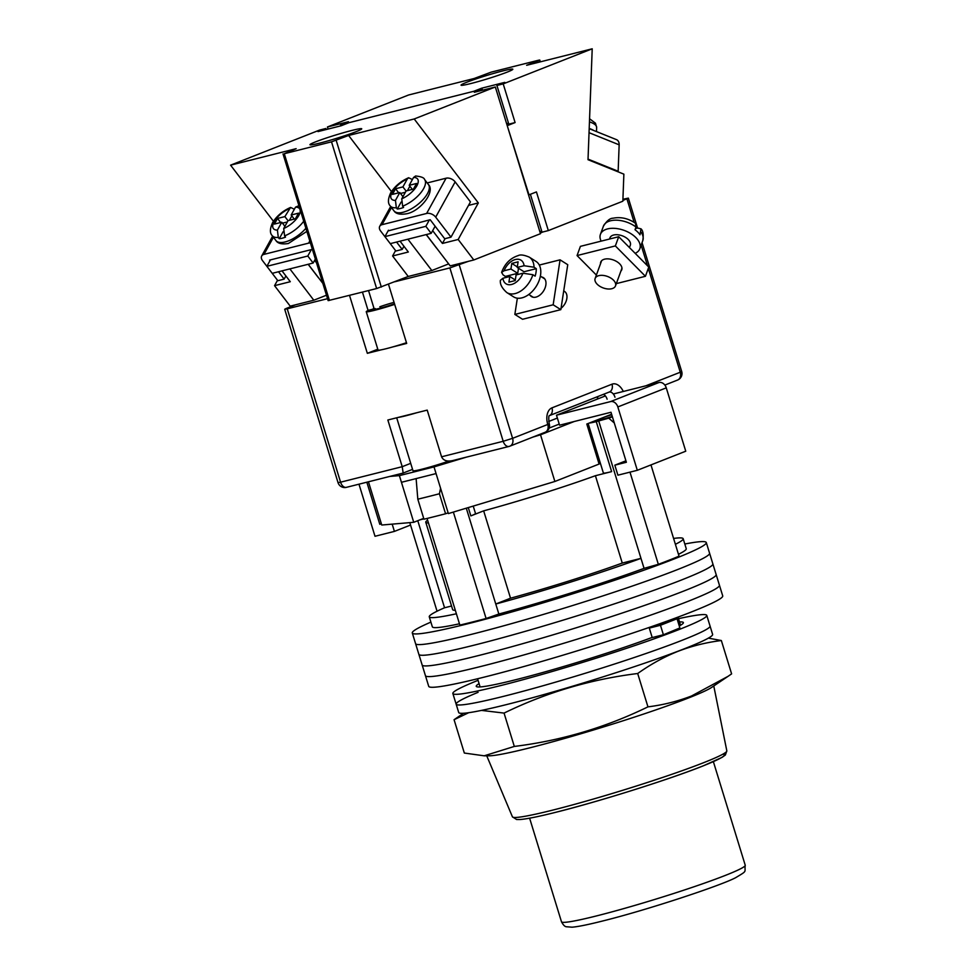 <?xml version="1.0" encoding="UTF-8"?>
<svg xmlns="http://www.w3.org/2000/svg" width="976" height="976" viewBox="0 0 976 976"><rect width="100%" height="100%" fill="white"/><g stroke="black" fill="none" stroke-linecap="round" stroke-linejoin="round"><path stroke-width="1.46" d="M684.81 544.01A153.793 9.748 162.9 0 1 706.295 542.534L709.576 553.209A153.793 9.748 162.9 0 1 678.003 569.398A153.793 9.748 162.9 0 1 515.743 622.444A153.793 9.748 162.9 0 1 415.581 643.66L418.863 654.323A153.793 9.748 162.9 0 0 519.025 633.119A153.793 9.748 162.9 0 0 681.285 580.073A153.793 9.748 162.9 0 0 712.858 563.884A153.793 9.748 162.9 0 1 681.285 580.073A153.793 9.748 162.9 0 1 519.025 633.119A153.793 9.748 162.9 0 1 418.863 654.323L422.157 664.998A153.793 9.748 162.9 0 0 522.306 643.782A153.793 9.748 162.9 0 0 684.566 590.736A153.793 9.748 162.9 0 0 716.14 574.547A153.793 9.748 162.9 0 1 684.566 590.736A153.793 9.748 162.9 0 1 522.306 643.782A153.793 9.748 162.9 0 1 422.157 664.998L425.438 675.66A153.793 9.748 162.9 0 0 525.588 654.457A153.793 9.748 162.9 0 0 687.848 601.411A153.793 9.748 162.9 0 0 719.422 585.222A153.793 9.748 162.9 0 1 687.848 601.411A153.793 9.748 162.9 0 1 525.588 654.457A153.793 9.748 162.9 0 1 425.438 675.66L428.72 686.335A153.793 9.748 162.9 0 0 528.87 665.132A153.793 9.748 162.9 0 0 691.13 612.074A153.793 9.748 162.9 0 0 722.716 595.885L709.576 553.209A153.793 9.748 162.9 0 1 678.003 569.398A153.793 9.748 162.9 0 1 515.743 622.444A153.793 9.748 162.9 0 1 415.581 643.66L412.299 632.985A153.793 9.748 162.9 0 1 430.904 622.115M706.295 542.534A153.793 9.748 162.9 0 1 674.721 558.736A153.793 9.748 162.9 0 1 512.461 611.781A153.793 9.748 162.9 0 1 412.299 632.985M596.519 420.205A13.981 0.891 -17.1 0 0 596.348 420.424A13.981 0.891 -17.1 0 0 612.269 416.435M589.187 423.084A22.716 1.44 -17.1 0 0 596.251 421.62L608.743 418.167A142.594 9.04 -17.1 0 0 612.379 416.801M588.15 423.499L603.375 473.006A22.716 1.44 -17.1 0 0 611.635 471.628L595.409 475.715A108.36 6.869 -17.1 0 1 483.657 510.851L470.847 515.901A22.716 1.44 -17.1 0 0 475.507 513.51L473.226 506.093M409.81 522.636L437.053 611.22M453.364 512.083L486.097 618.491A146.803 9.309 162.9 0 1 459.867 625.091L427.061 518.439M650.968 464.918L679.04 556.161A146.803 9.309 162.9 0 1 658.336 564.323L644.062 568.361A132.821 8.418 162.9 0 1 498.858 614.026L486.097 618.491M629.984 472.14L658.336 564.323M599.057 463.868A22.716 1.44 -17.1 0 0 600.447 463.466M423.865 518.866L420.156 519.793A22.716 1.44 -17.1 0 0 423.852 518.829M427.61 520.22A108.36 6.869 -17.1 0 0 425.78 522.27A108.36 6.869 -17.1 0 0 428.44 522.941M675.392 544.303A132.821 8.418 -17.1 0 0 683.176 538.703L686.25 548.707A132.821 8.418 162.9 0 1 678.466 554.307M459.464 623.786A132.821 8.418 162.9 0 1 432.344 626.824L429.269 616.82A132.821 8.418 -17.1 0 0 456.39 613.782M466.296 508.179L495.771 604.022A132.821 8.418 -17.1 0 0 640.976 558.357L644.062 568.361M598.715 420.998L640.976 558.357L622.273 563.067A108.36 6.869 -17.1 0 1 510.533 598.203L495.771 604.022L498.858 614.026M440.579 488.256L439.407 493.758A155.196 9.845 162.9 0 1 417.813 499.187L416.118 478.594M417.813 499.187L423.962 519.195A155.196 9.845 -17.1 0 0 445.568 513.766L439.407 493.758M445.568 513.766L448.143 512.851M614.27 422.962L608.743 418.167M683.176 538.703A132.821 8.418 -17.1 0 0 673.586 538.447M417.777 520.708L444.556 607.767A132.821 8.418 -17.1 0 0 429.269 616.82M425.78 522.27L452.657 609.622A108.36 6.869 -17.1 0 0 455.316 610.293M444.556 607.767L451.546 606.011M622.273 563.067L595.409 475.715M510.533 598.203L483.657 510.851M611.757 414.763A13.981 0.891 -17.1 0 0 604.534 417.045M678.515 618.674A132.821 8.418 162.9 0 1 706.77 615.392L710.052 626.055A132.821 8.418 162.9 0 1 682.773 640.036A132.821 8.418 162.9 0 1 542.644 685.86A132.821 8.418 162.9 0 1 456.146 704.172L458.708 712.504A132.821 8.418 162.9 0 0 545.206 694.192A132.821 8.418 162.9 0 0 685.347 648.381A132.821 8.418 162.9 0 0 712.614 634.388L710.052 626.055A132.821 8.418 162.9 0 1 682.773 640.036A132.821 8.418 162.9 0 1 542.644 685.86A132.821 8.418 162.9 0 1 456.146 704.172A132.821 8.418 162.9 0 1 478.094 692.326M706.77 615.392A132.821 8.418 162.9 0 1 679.491 629.374A132.821 8.418 162.9 0 1 539.362 675.185A132.821 8.418 162.9 0 1 452.864 693.497A132.821 8.418 162.9 0 1 478.069 680.333M679.857 627.946L663.619 634.693L650.955 637.877A108.36 6.869 162.9 0 1 539.752 673.342A108.36 6.869 162.9 0 1 476.251 686.311A108.36 6.869 162.9 0 1 479.082 683.627M679.528 621.956A108.36 6.869 162.9 0 1 683.383 622.578A108.36 6.869 162.9 0 1 679.259 625.994M679.955 628.251L677.039 618.747L665.864 621.566A108.36 6.869 162.9 0 1 658.263 624.652A108.36 6.869 162.9 0 1 649.296 628.093L652.212 637.56M677.039 618.747L660.471 625.274L663.387 634.754M660.471 625.274L649.296 628.093M598.727 462.807A26.218 1.659 162.9 0 1 600.057 462.209M368.452 481.802L381.75 525.027L413.739 522.294L401.441 482.29L436.065 473.58L448.374 513.583L554.88 481.473L599.105 464.039L586.796 424.035L611.598 414.251M413.739 522.294L423.706 518.366M396.695 417.789L412.97 470.7A24.473 1.549 -17.1 0 0 425.17 468.358A24.473 1.549 -17.1 0 0 448.655 461.123M389.753 476.434L399.379 475.617L434.015 466.906L466.064 457.244M554.88 481.473L540.521 434.796L532.847 437.114M540.521 434.796L574.254 421.498L610.988 412.262L626.372 462.27L614.831 465.174L617.906 475.178L637.316 470.298L617.832 406.943A6.991 5.392 -111.5 0 0 610.525 401.6L658.971 382.507A6.991 5.392 68.5 0 1 666.266 387.85L617.832 406.943M604.925 396.097L556.491 415.19L559.565 425.194L574.254 421.498M436.065 473.58L434.015 466.906M401.441 482.29L399.379 475.617M366.842 482.205L379.798 524.295L381.396 523.892M381.335 523.685L379.798 524.295M410.542 525.039L394.414 531.395L392.181 524.136M358.973 484.181L375.004 536.275L394.414 531.395M556.491 415.19L610.525 401.6M613.306 393.987L658.971 382.507M637.316 470.298L685.75 451.205L666.266 387.85M625.921 460.806L614.831 465.174M398.074 417.435A24.473 1.549 -17.1 0 0 416.984 412.677M394.511 303.829A13.981 0.891 162.9 0 1 374.272 309.246A13.981 0.891 162.9 0 1 375.272 308.575M373.954 308.196A22.375 1.415 162.9 0 0 373.381 308.404L373.564 309.002M379.823 306.781A13.981 0.891 162.9 0 1 394.06 302.365M394.682 304.378A22.375 1.415 162.9 0 1 366.256 311.722A22.375 1.415 162.9 0 1 368.818 310.197L374.15 308.855M406.467 342.722A22.375 1.415 162.9 0 1 378.054 350.055L366.256 311.722M620.882 271.121A11.187 6.332 -160 0 0 621.749 269.766A11.187 6.332 -160 0 0 616.856 261.641A11.187 6.332 -160 0 0 604.559 259.177A11.187 6.332 -160 0 0 600.74 262.105A11.187 6.332 -160 0 0 600.521 263.691M618.711 236.717L615.356 245.928L645.429 276.293L648.784 267.082L618.711 236.717L580.415 246.355L577.06 255.566L596.385 275.073M615.356 245.928L577.06 255.566M645.429 276.293L616.332 283.613M603.388 226.249C606.694 220.893 609.915 218.221 613.026 218.209C620.797 216.696 628.276 218.368 635.461 223.248L635.998 227.018A20.972 11.858 -160 0 0 610.561 220.771A20.972 11.858 -160 0 0 603.388 226.249L600.423 234.374A20.972 11.858 20 0 1 607.597 228.896A20.972 11.858 20 0 1 630.655 233.52A20.972 11.858 20 0 1 639.829 248.734A20.972 11.858 20 0 1 635.169 253.345M629.459 247.575L630.313 245.269A10.834 6.124 -160 0 0 625.567 237.4A10.834 6.124 -160 0 0 613.648 235.021A10.834 6.124 -160 0 0 609.951 237.839L609.512 239.035M598.849 275.647A10.834 6.124 -160 0 0 595.14 278.465A10.834 6.124 -160 0 0 599.886 286.334A10.834 6.124 -160 0 0 611.793 288.713A10.834 6.124 -160 0 0 615.502 285.895A10.834 6.124 -160 0 0 610.756 278.026A10.834 6.124 -160 0 0 598.849 275.647M601.143 241.145A20.972 11.858 20 0 1 600.423 234.374M635.998 227.018L635.022 229.726A20.972 11.858 20 0 1 640.024 234.789L640.976 228.823L637.584 228.03L635.437 228.567M541.741 277.013A11.187 7.21 122.3 0 1 543.437 277.672A11.187 7.21 122.3 0 1 545.035 288.042A11.187 7.21 122.3 0 1 535.922 297.119A11.187 7.21 122.3 0 1 531.481 296.582A11.187 7.21 122.3 0 1 530.163 295.338M560.065 259.836L567.751 264.703L560.834 309.648L553.16 304.793L560.065 259.836L539.301 265.057M560.834 309.648L522.538 319.274L514.852 314.418L517.353 298.18M553.16 304.793L514.852 314.418M505.068 277.709A20.972 13.505 122.3 0 1 505.446 276.403L503.177 274.976L501.603 272.414L504.067 270.767L510.936 269.034L511.802 263.422L518.097 261.836L517.231 267.448L524.088 265.728L534.018 267.217A20.972 13.505 -57.7 0 0 529.236 257.115L536.007 261.409A20.972 13.505 122.3 0 1 539.008 280.832A20.972 13.505 122.3 0 1 521.928 297.863A20.972 13.505 122.3 0 1 513.596 296.863L506.825 292.568A20.972 13.505 -57.7 0 0 515.145 293.569A20.972 13.505 -57.7 0 0 532.872 274.707L522.941 273.219A13.981 9.004 122.3 0 1 511.583 284.48A13.981 9.004 122.3 0 1 502.921 278.258L509.789 276.525L508.923 282.149L515.218 280.563L516.084 274.939L522.941 273.219M561.054 308.27A10.834 6.978 -57.7 0 0 564.494 291.397L563.713 290.909M517.231 267.448L524.014 271.743L536.288 268.656L534.018 267.217M536.288 268.656A20.972 13.505 122.3 0 1 535.129 276.147L532.872 274.707M515.304 280.014L509.789 276.525M502.921 278.258L500.383 280.356C499.883 284.211 502.03 288.286 506.825 292.568M517.317 266.899L511.802 263.422M518.488 268.254L517.719 273.317L510.936 269.034M505.446 276.403L517.719 273.317M394.78 281.759L449.875 267.912L468.565 261.287M392.852 346.907L406.687 343.43L388.485 284.248M377.797 349.201L367.342 353.324L381.177 349.847M367.342 353.324L349.506 295.362M295.447 304.829L286.127 308.501L284.699 309.246L287.237 308.819L327.546 298.68M441.567 456.792L503.201 441.286A6.991 4.429 75.9 0 0 509.057 446.435L452.998 460.501C447.215 461.855 443.397 460.623 441.567 456.792L427.207 410.115L387.85 420.009L402.222 466.687L403.161 473.043L412.567 469.371M622.883 200.458L628.361 198.128L622.92 199.275M540.265 233.02L543.083 231.91M484.181 755.814L489.269 755.802A118.84 7.54 -17.1 0 0 529.639 747.872A118.84 7.54 -17.1 0 0 689.215 697.694A118.84 7.54 -17.1 0 0 711.675 687.385L728.011 676.356L691.508 695.998C677.539 701.378 663.021 705.001 647.954 706.856C605.693 727.474 561.151 740.662 514.315 746.433L484.181 755.814L464.332 753.045L454.072 719.702L468.675 712.712M481.497 710.394L504.055 713.09C546.316 692.472 590.87 679.284 637.694 673.513C650.528 664.375 663.887 656.994 677.795 651.395C691.813 646.002 706.331 642.379 721.349 640.537L708.381 638.121M721.349 640.537L731.61 673.879L728.011 676.356M463.539 713.261L454.072 719.702M514.315 746.433L504.055 713.09M647.954 706.856L637.694 673.513M270.413 259.909L266.875 266.314L307.794 256.029L313.15 263.032L315.358 259.03M307.794 256.029L311.332 249.612M266.875 266.314L272.231 273.329L313.15 263.032M270.023 260.629L269.62 260.104L312.125 249.417L312.576 250.015M273.439 237.266L263.996 254.37A6.991 4.477 -151.1 0 0 261.69 255.993A6.991 4.477 -151.1 0 0 262.568 260.69L277.855 280.71L284.15 279.124L278.514 271.743M263.996 254.37L308.587 243.146L309.795 240.962M310.417 242.987A6.991 4.477 -151.1 0 0 308.587 243.146M284.15 279.124L285.895 275.964M318.664 277.916A10.492 4.551 142.6 0 1 318.261 277.526L308.148 264.289M283.101 231.739L279.246 238.717A21.667 9.418 -37.4 0 0 282.235 238.205A21.667 9.418 -37.4 0 0 285.541 237.131L284.589 235.887L283.711 228.518A16.433 7.137 -37.4 0 0 298.79 215.525A16.433 7.137 -37.4 0 0 295.508 207.156L291.165 215.013L298.51 213.158L295.399 218.807L288.054 220.649L283.711 228.518M279.246 238.717L278.294 237.461A21.667 9.418 142.6 0 1 272.109 235.533L275.927 240.535A21.667 9.418 -37.4 0 0 285.102 241.95A21.667 9.418 -37.4 0 0 305.891 228.274M280.637 222.516L277.526 218.441L284.87 216.599L290.58 207.437L294.362 209.242M298.937 205.668L295.508 207.156M277.526 218.441L274.415 224.09L281.759 222.235L277.416 230.092L278.294 237.461M291.848 215.891L289.408 220.308M282.467 223.162L287.347 221.942M284.907 226.359L281.759 222.235M288.018 220.71L284.87 216.599M294.276 219.088L291.165 215.013M427.207 182.951L446.093 178.205L426.622 213.463A6.991 4.477 28.9 0 1 435.699 217.148L450.985 237.156L444.69 238.742L430.16 219.722L388.058 230.934M390.656 206.509L379.737 226.298A6.991 4.477 28.9 0 0 380.603 230.995L395.902 251.015L402.197 249.429L396.561 242.048M435.699 217.148L455.158 181.89L470.444 201.898L450.985 237.156M455.158 181.89A6.991 4.477 -151.1 0 0 446.093 178.205M426.622 213.463L382.031 224.675L391.474 207.571M379.737 226.298A6.991 4.477 28.9 0 1 382.031 224.675M403.942 246.269L402.197 249.429M426.195 234.594L436.309 247.831A10.492 4.551 -37.4 0 0 436.699 248.221M402.624 206.192A21.667 9.418 -37.4 0 0 420.558 193.053A21.667 9.418 -37.4 0 0 424.597 179.523C424.182 177.742 421.181 176.558 415.593 175.997L413.556 177.461L409.212 185.318L416.557 183.476L413.446 189.112L406.101 190.967L401.758 198.823L402.624 206.192L403.576 207.437A21.667 9.418 142.6 0 1 400.282 208.51A21.667 9.418 142.6 0 1 397.281 209.023L396.329 207.778L395.463 200.409A16.433 7.137 142.6 0 1 392.181 192.028A16.433 7.137 142.6 0 1 407.26 179.047L402.917 186.904L395.573 188.746L392.45 194.395L399.806 192.54L395.463 200.409M407.26 179.047L408.615 177.742L412.397 179.547M409.883 186.209L407.443 190.625M405.382 192.248L400.514 193.468M401.136 202.044L397.281 209.023M402.942 196.664L399.806 192.54M412.323 189.393L409.212 185.318M406.065 191.028L402.917 186.904M398.684 192.821L395.573 188.746M429.379 219.929L425.841 226.334L384.91 236.631L390.266 243.634L431.185 233.337L435.125 226.212M384.91 236.631L388.46 230.214M425.841 226.334L431.185 233.337M351.885 130.442A27.084 1.72 162.9 0 1 361.73 128.795A27.084 1.72 162.9 0 1 347.358 134.847A27.084 1.72 162.9 0 1 319.799 143.094A27.084 1.72 162.9 0 1 309.953 144.729A27.084 1.72 162.9 0 1 324.313 138.69A27.084 1.72 162.9 0 1 351.885 130.442M400.038 241.17L408.334 252.015L392.584 255.98L408.236 276.464L376.638 288.542L331.511 141.837L284.284 153.72L296.155 148.669L230.58 165.164L319.579 130.076L325.874 128.49L326.204 129.527M325.874 128.49L318.017 131.589L341.1 125.782L348.969 122.683L482.217 89.17L482.534 90.207M331.511 141.837L348.615 135.469L414.202 118.974L495.332 86.986L540.472 233.691L473.811 259.97L450.204 265.899L426.28 234.569M448.667 263.886L431.843 270.523L407.907 239.193M408.236 276.464L431.843 270.523M376.638 288.542L328.143 300.632L283.016 153.927M277.526 280.271L274.549 285.663L290.201 306.147L313.808 300.218L326.484 295.216M414.202 118.974L478.338 202.947L458.171 239.486L442.433 243.439L432.661 230.665M458.171 239.486L473.811 259.97M495.332 86.986L474.348 92.269L482.217 89.17M316.517 262.837L314.626 260.348M322.849 283.394L308.233 264.264M230.58 165.164L273.439 221.259M274.549 285.663L290.287 281.71L282.003 270.864M313.808 300.218L289.872 268.888M348.615 135.469L391.474 191.564M468.504 205.411L478.338 202.947M392.584 255.98L395.573 250.576M442.433 243.439L445.08 238.644M506.617 123.635L508.508 123.159M508.752 123.989L506.861 124.452M589.187 128.649L616.515 139.653A6.991 4.917 111.9 0 1 619.15 144.826L618.15 171.251L617.247 171.483M588.04 159.125L618.15 171.251M470.908 83.521A27.084 1.72 162.9 0 1 461.05 85.168A27.084 1.72 162.9 0 1 475.422 79.117A27.084 1.72 162.9 0 1 502.994 70.87A27.084 1.72 162.9 0 1 512.839 69.235A27.084 1.72 162.9 0 1 498.468 75.274A27.084 1.72 162.9 0 1 470.908 83.521M503.201 83.887L496.906 85.473L508.801 124.147L515.096 122.561L503.201 83.887L592.212 48.8L588.016 159.71L623.871 174.155L622.847 201.215L548.329 230.592L542.034 232.178L530.383 194.297M548.329 230.592L536.434 191.918L528.98 194.846L507.215 125.611M496.906 85.473L504.775 82.374L481.693 88.182L473.824 91.28L340.563 124.794L340.892 125.843M539.826 231.605L541.717 231.129M539.557 62.049L539.057 60.402L539.765 60.036L538.496 60.244L491.282 72.114L474.165 78.495L408.59 94.989L327.448 126.978L328.095 129.052M539.057 60.402L526.637 65.294L592.212 48.8M327.448 126.978L348.432 121.695L340.563 124.794M515.096 122.561L507.654 125.501M508.801 124.147L506.971 124.782M481.693 88.182L482.01 89.219M596.251 421.62L611.635 471.628M468.285 507.581L470.847 515.901M639.829 248.734L642.794 240.608A20.972 11.858 -160 0 0 641.012 232.081M504.067 270.767A13.981 9.004 122.3 0 1 515.426 259.506A13.981 9.004 122.3 0 1 524.088 265.728M287.237 308.819L340.575 482.193L402.222 466.687L410.713 463.344M459.257 264.96L512.595 438.334L503.201 441.286L449.875 267.912M549.281 415.678L549.537 415.544C548.646 415.41 548.536 418.143 549.22 423.718L547.78 424.462A6.991 5.392 68.5 0 1 545.096 432.283L509.911 446.154A6.991 5.392 68.5 0 1 509.399 446.325A6.991 4.429 75.9 0 1 509.057 446.435A6.991 6.991 0 0 0 509.911 446.154A6.991 5.392 68.5 0 0 512.595 438.334L547.78 424.462A13.981 8.857 -104.1 0 1 551.965 407.858L611.989 384.19A13.981 8.857 -104.1 0 1 623.298 391.474M645.819 385.813L680.26 372.234L648.308 268.388M647.515 265.801L641.147 245.122M636.01 228.421L635.779 227.64M634.144 222.357L626.921 198.86M607.109 399.196A6.991 4.429 75.9 0 0 603.461 394.328M614.978 397.22A6.991 4.429 75.9 0 0 609.219 392.059M597.361 399.086A6.991 5.392 68.5 0 1 598.105 396.439M548.707 421.473L557.369 418.057M403.247 473.043L346.419 487.341A6.991 4.429 75.9 0 1 340.575 482.193L338.025 482.62A6.991 6.991 0 0 0 346.419 487.341A6.991 4.429 75.9 0 0 346.761 487.231M681.699 371.502L680.26 372.234A6.991 5.392 -111.5 0 1 677.576 380.054A6.991 6.991 0 0 0 681.699 371.502L642.049 242.646M677.063 380.225A6.991 5.392 -111.5 0 0 677.576 380.054L664.839 385.081M608.792 392.181A6.991 5.392 -111.5 0 0 609.305 392.023A6.991 5.392 -111.5 0 0 611.989 384.19M609.305 392.023L549.476 415.605A6.991 5.392 -111.5 0 0 551.965 407.858M368.098 310.514L362.438 292.117M726.827 750.873L725.363 754.997L722.081 757.364L703.257 765.855C670.109 779.177 599.264 801.479 556.003 812.239C538.813 816.558 526.845 818.986 520.098 819.523L516.621 819.523L512.424 816.827A112.167 7.113 -17.1 0 0 553.185 809.995A112.167 7.113 -17.1 0 0 667.023 775.957A112.167 7.113 -17.1 0 0 726.827 750.873L713.773 685.969M722.826 754.216A108.69 6.893 162.9 0 1 673.928 776.64A108.69 6.893 162.9 0 1 556.174 812.178M745.237 865.236C744.237 872.776 748.116 870.214 735.623 877.705C720.63 885.708 645.526 910.486 602.277 921.088C588.125 924.662 578.06 926.7 572.082 927.188L566.592 926.761C564.982 926.797 563.286 925.138 561.481 921.771A96.124 6.1 -17.1 0 0 596.434 915.939A96.124 6.1 -17.1 0 0 694.241 886.684A96.124 6.1 -17.1 0 0 745.237 865.236L713.371 761.646M303.719 221.21A21.667 9.418 142.6 0 1 284.589 235.887M289.213 208.73A16.433 7.137 -37.4 0 0 274.134 221.723A16.433 7.137 -37.4 0 0 277.416 230.092M403.149 212.256A21.667 9.418 142.6 0 1 393.975 210.84C395.805 213.817 399.94 214.805 406.37 213.817C419.948 211.597 435.699 191.638 428.415 184.537A21.667 9.418 142.6 0 1 423.108 199.531A21.667 9.418 142.6 0 1 403.149 212.256M408.615 177.742C400.831 181.182 394.841 186.233 390.644 192.906C387.899 199.019 387.74 203.325 390.156 205.838A21.667 9.418 -37.4 0 0 396.329 207.778M413.556 177.461A16.433 7.137 142.6 0 1 416.837 185.83A16.433 7.137 142.6 0 1 401.758 198.823M284.284 153.72L329.424 300.425M336.195 140.361L381.335 287.066M619.15 144.826L589.04 132.687M589.199 128.466A21.667 7.027 2.2 0 1 593.737 130.479M589.565 118.755L595.458 123.208L596.653 127.429A21.667 7.027 -177.8 0 0 589.443 121.866M680.553 625.262L678.039 617.088M480.094 686.933L477.581 678.759M456.146 704.172L452.864 693.497M601.606 260.751L595.14 278.465M621.956 268.168L615.502 285.895M640.976 228.823C643.074 230.641 643.684 234.569 642.794 240.608M529.236 257.115C524.002 254.931 520.33 254.419 518.244 255.578C510.314 258.115 504.775 263.727 501.603 272.414M540.375 276.159L544.767 278.929M528.797 294.471L533.177 297.241M549.146 428.074L559.236 424.096M284.699 309.246L338.025 482.62M628.361 198.128L637.56 228.03M545.096 432.283A6.991 6.991 0 0 0 549.22 423.718M512.424 816.827L486.743 755.814M561.481 921.771L529.614 818.181M261.69 255.993L272.621 236.204M306.854 231.397L288.335 243.512C281.893 244.5 277.757 243.512 275.927 240.535M290.58 207.437C282.784 210.865 276.794 215.928 272.609 222.601C269.864 228.713 269.693 233.02 272.109 235.533M390.156 205.838L393.975 210.84M424.597 179.523L428.415 184.537M374.272 309.246L368.538 290.58M596.653 127.429L596.495 131.589M539.765 60.036L540.326 61.854"/></g></svg>
